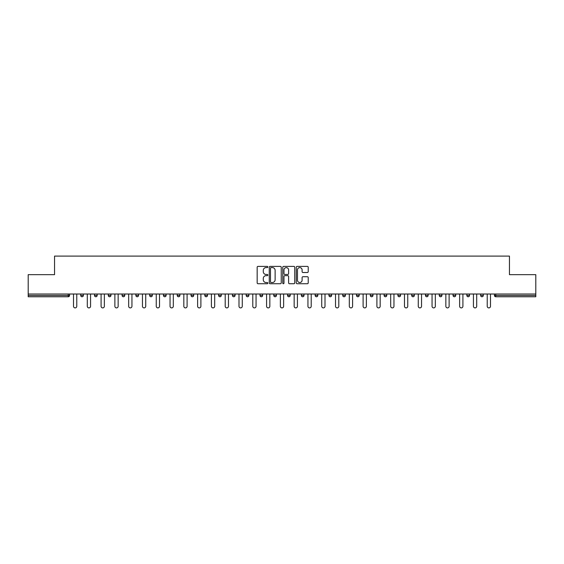 <?xml version="1.0" encoding="UTF-8"?>
<svg xmlns="http://www.w3.org/2000/svg" width="564" height="564" viewBox="0 0 564 564"><rect width="100%" height="100%" fill="white"/><g stroke="black" fill="none" stroke-linecap="round" stroke-linejoin="round"><path stroke-width="0.85" d="M267.858 266.991A0.606 0.606 0 0 0 267.251 266.384L258.03 266.384A0.867 0.867 0 0 0 257.163 267.251L257.163 282.867A0.867 0.867 0 0 0 258.03 283.734L267.251 283.734A0.606 0.606 0 0 0 267.858 283.128A0.606 0.606 0 0 0 267.251 282.522L266.053 282.522A2.778 2.778 0 0 1 263.282 279.744L263.282 278.447A2.778 2.778 0 0 1 266.053 275.669L267.251 275.669A0.606 0.606 0 0 0 267.858 275.063A0.606 0.606 0 0 0 267.251 274.457L266.053 274.457A2.778 2.778 0 0 1 263.282 271.679L263.282 270.375A2.778 2.778 0 0 1 266.053 267.597L267.251 267.597A0.606 0.606 0 0 0 267.858 266.991M307.359 272.504A0.867 0.867 0 0 0 308.226 271.637L308.226 267.251A0.867 0.867 0 0 0 307.359 266.384L297.122 266.384A0.867 0.867 0 0 0 296.255 267.251L296.255 282.867A0.867 0.867 0 0 0 297.122 283.734L307.359 283.734A0.867 0.867 0 0 0 308.226 282.867L308.226 277.58A0.867 0.867 0 0 0 307.359 276.712L302.974 276.712A0.867 0.867 0 0 0 302.107 277.58L302.107 280.202A2.319 2.319 0 0 1 299.787 282.522A2.319 2.319 0 0 1 297.468 280.202L297.468 269.916A2.319 2.319 0 0 1 299.787 267.597A2.319 2.319 0 0 1 302.107 269.916L302.107 271.637A0.867 0.867 0 0 0 302.974 272.504L307.359 272.504M28.2 294.02L28.2 274.661L54.546 274.661L54.546 256.098L509.454 256.098L509.454 274.661L535.8 274.661L535.8 294.02L28.2 294.02L28.2 295.437L68.244 295.437L68.244 294.02M281.239 267.251A0.867 0.867 0 0 0 280.371 266.384L270.135 266.384A0.867 0.867 0 0 0 269.268 267.251L269.268 282.867A0.867 0.867 0 0 0 270.135 283.734L280.371 283.734A0.867 0.867 0 0 0 281.239 282.867L281.239 267.251M283.629 266.384L293.865 266.384A0.867 0.867 0 0 1 294.732 267.251L294.732 282.867A0.867 0.867 0 0 1 293.865 283.734L289.487 283.734A0.867 0.867 0 0 1 288.613 282.867L288.613 276.536A0.867 0.867 0 0 0 287.746 275.669L284.841 275.669A0.867 0.867 0 0 0 283.974 276.536L283.974 283.128A0.606 0.606 0 0 1 283.368 283.734A0.606 0.606 0 0 1 282.761 283.128L282.761 267.251A0.867 0.867 0 0 1 283.629 266.384M69.569 294.02L69.569 295.437A1.325 1.325 0 0 1 68.244 296.763L28.2 296.763L28.2 295.437M535.8 294.02L535.8 296.763L495.756 296.763A1.325 1.325 0 0 1 494.431 295.437L494.431 294.02M80.708 295.437L83.359 295.437A1.325 1.325 0 0 1 82.034 296.763A1.325 1.325 0 0 0 83.359 295.437L83.359 294.02L83.359 295.437A1.325 1.325 0 0 1 82.034 296.763A1.325 1.325 0 0 1 80.708 295.437L80.708 294.02M68.244 296.763A1.325 1.325 0 0 0 69.569 295.437A1.325 1.325 0 0 1 68.244 296.763L68.244 295.437L69.569 295.437M94.498 294.02L94.498 295.437L94.498 294.02M97.156 294.02L97.156 295.437A1.325 1.325 0 0 1 95.824 296.763A1.325 1.325 0 0 1 94.498 295.437A1.325 1.325 0 0 0 95.824 296.763A1.325 1.325 0 0 0 97.156 295.437A1.325 1.325 0 0 1 95.824 296.763A1.325 1.325 0 0 1 94.498 295.437L97.156 295.437M110.946 294.02L110.946 295.437L108.295 295.437A1.325 1.325 0 0 0 109.62 296.763A1.325 1.325 0 0 1 108.295 295.437L108.295 294.02M122.085 294.02L122.085 295.437L122.085 294.02M124.736 294.02L124.736 295.437L124.736 294.02M135.875 295.437A1.325 1.325 0 0 0 137.2 296.763A1.325 1.325 0 0 0 138.525 295.437L138.525 294.02L138.525 295.437L135.875 295.437A1.325 1.325 0 0 0 137.2 296.763A1.325 1.325 0 0 1 135.875 295.437L135.875 294.02M152.315 294.02L152.315 295.437A1.325 1.325 0 0 1 150.99 296.763A1.325 1.325 0 0 1 149.664 295.437L149.664 294.02M166.105 294.02L166.105 295.437A1.325 1.325 0 0 1 164.78 296.763A1.325 1.325 0 0 1 163.454 295.437L163.454 294.02M179.895 294.02L179.895 295.437A1.325 1.325 0 0 1 178.569 296.763A1.325 1.325 0 0 1 177.244 295.437L177.244 294.02M193.685 294.02L193.685 295.437A1.325 1.325 0 0 1 192.359 296.763A1.325 1.325 0 0 1 191.034 295.437L191.034 294.02M204.824 294.02L204.824 295.437L204.824 294.02M207.474 294.02L207.474 295.437L207.474 294.02M221.271 294.02L221.271 295.437A1.325 1.325 0 0 1 219.939 296.763A1.325 1.325 0 0 1 218.613 295.437L218.613 294.02M232.41 294.02L232.41 295.437L232.41 294.02M235.061 294.02L235.061 295.437L235.061 294.02M248.851 294.02L248.851 295.437L246.2 295.437A1.325 1.325 0 0 0 247.525 296.763A1.325 1.325 0 0 1 246.2 295.437L246.2 294.02M261.315 296.763A1.325 1.325 0 0 0 262.641 295.437L262.641 294.02L262.641 295.437A1.325 1.325 0 0 1 261.315 296.763A1.325 1.325 0 0 1 259.99 295.437L259.99 294.02M276.43 294.02L276.43 295.437A1.325 1.325 0 0 1 275.105 296.763A1.325 1.325 0 0 1 273.78 295.437L273.78 294.02M287.569 294.02L287.569 295.437L287.569 294.02M290.22 294.02L290.22 295.437A1.325 1.325 0 0 1 288.895 296.763A1.325 1.325 0 0 1 287.569 295.437L290.22 295.437A1.325 1.325 0 0 1 288.895 296.763M304.01 294.02L304.01 295.437A1.325 1.325 0 0 1 302.685 296.763A1.325 1.325 0 0 1 301.359 295.437L301.359 294.02M315.149 295.437L317.8 295.437A1.325 1.325 0 0 1 316.474 296.763A1.325 1.325 0 0 0 317.8 295.437L317.8 294.02L317.8 295.437A1.325 1.325 0 0 1 316.474 296.763A1.325 1.325 0 0 1 315.149 295.437L315.149 294.02M331.59 294.02L331.59 295.437A1.325 1.325 0 0 1 330.264 296.763A1.325 1.325 0 0 1 328.939 295.437L328.939 294.02M342.729 294.02L342.729 295.437L342.729 294.02M345.387 294.02L345.387 295.437L345.387 294.02M356.526 294.02L356.526 295.437L356.526 294.02M359.176 294.02L359.176 295.437A1.325 1.325 0 0 1 357.851 296.763A1.325 1.325 0 0 1 356.526 295.437L359.176 295.437A1.325 1.325 0 0 1 357.851 296.763M370.315 294.02L370.315 295.437L370.315 294.02M372.966 294.02L372.966 295.437L372.966 294.02M384.105 294.02L384.105 295.437L384.105 294.02M386.756 294.02L386.756 295.437A1.325 1.325 0 0 1 385.431 296.763A1.325 1.325 0 0 1 384.105 295.437A1.325 1.325 0 0 0 385.431 296.763A1.325 1.325 0 0 0 386.756 295.437A1.325 1.325 0 0 1 385.431 296.763A1.325 1.325 0 0 1 384.105 295.437L386.756 295.437M400.546 294.02L400.546 295.437A1.325 1.325 0 0 1 399.22 296.763A1.325 1.325 0 0 1 397.895 295.437L397.895 294.02M414.336 294.02L414.336 295.437L411.685 295.437A1.325 1.325 0 0 0 413.01 296.763A1.325 1.325 0 0 1 411.685 295.437L411.685 294.02M428.125 294.02L428.125 295.437A1.325 1.325 0 0 1 426.8 296.763A1.325 1.325 0 0 1 425.475 295.437L425.475 294.02M439.264 294.02L439.264 295.437L439.264 294.02M441.915 294.02L441.915 295.437A1.325 1.325 0 0 1 440.59 296.763A1.325 1.325 0 0 1 439.264 295.437A1.325 1.325 0 0 0 440.59 296.763A1.325 1.325 0 0 1 439.264 295.437L441.915 295.437A1.325 1.325 0 0 1 440.59 296.763M455.705 294.02L455.705 295.437A1.325 1.325 0 0 1 454.38 296.763A1.325 1.325 0 0 1 453.054 295.437L453.054 294.02M469.502 294.02L469.502 295.437L466.844 295.437A1.325 1.325 0 0 0 468.176 296.763A1.325 1.325 0 0 1 466.844 295.437L466.844 294.02M483.292 294.02L483.292 295.437A1.325 1.325 0 0 1 481.966 296.763A1.325 1.325 0 0 1 480.641 295.437L480.641 294.02M110.946 295.437A1.325 1.325 0 0 1 109.62 296.763A1.325 1.325 0 0 0 110.946 295.437A1.325 1.325 0 0 1 109.62 296.763A1.325 1.325 0 0 1 108.295 295.437M123.41 296.763A1.325 1.325 0 0 1 122.085 295.437A1.325 1.325 0 0 0 123.41 296.763A1.325 1.325 0 0 0 124.736 295.437A1.325 1.325 0 0 1 123.41 296.763A1.325 1.325 0 0 1 122.085 295.437L124.736 295.437A1.325 1.325 0 0 1 123.41 296.763M206.149 296.763A1.325 1.325 0 0 1 204.824 295.437L207.474 295.437A1.325 1.325 0 0 1 206.149 296.763A1.325 1.325 0 0 0 207.474 295.437M233.736 296.763A1.325 1.325 0 0 1 232.41 295.437L235.061 295.437A1.325 1.325 0 0 1 233.736 296.763A1.325 1.325 0 0 0 235.061 295.437M247.525 296.763A1.325 1.325 0 0 0 248.851 295.437A1.325 1.325 0 0 1 247.525 296.763A1.325 1.325 0 0 1 246.2 295.437M344.061 296.763A1.325 1.325 0 0 1 342.729 295.437L345.387 295.437A1.325 1.325 0 0 1 344.061 296.763A1.325 1.325 0 0 0 345.387 295.437A1.325 1.325 0 0 1 344.061 296.763M371.641 296.763A1.325 1.325 0 0 1 370.315 295.437A1.325 1.325 0 0 0 371.641 296.763A1.325 1.325 0 0 0 372.966 295.437A1.325 1.325 0 0 1 371.641 296.763A1.325 1.325 0 0 1 370.315 295.437L372.966 295.437M413.01 296.763A1.325 1.325 0 0 0 414.336 295.437A1.325 1.325 0 0 1 413.01 296.763A1.325 1.325 0 0 1 411.685 295.437M468.176 296.763A1.325 1.325 0 0 0 469.502 295.437A1.325 1.325 0 0 1 468.176 296.763A1.325 1.325 0 0 1 466.844 295.437M495.756 294.02L495.756 296.763A1.325 1.325 0 0 1 494.431 295.437L535.8 295.437M271.087 267.597A0.606 0.606 0 0 0 270.48 268.203L270.48 281.915A0.606 0.606 0 0 0 271.087 282.522L272.349 282.522A2.778 2.778 0 0 0 275.126 279.744L275.126 270.375A2.778 2.778 0 0 0 272.349 267.597L271.087 267.597M288.613 269.966A2.319 2.319 0 0 0 286.293 267.639A2.319 2.319 0 0 0 283.974 269.966L283.974 273.582A0.867 0.867 0 0 0 284.841 274.457L287.746 274.457A0.867 0.867 0 0 0 288.613 273.582L288.613 269.966M73.503 294.02L73.503 306.266A1.636 1.636 0 0 0 75.139 307.902A1.636 1.636 0 0 0 76.775 306.266L76.775 294.02M87.293 294.02L87.293 306.266A1.636 1.636 0 0 0 88.929 307.902A1.636 1.636 0 0 0 90.564 306.266L90.564 294.02M101.09 294.02L101.09 306.266A1.636 1.636 0 0 0 102.726 307.902A1.636 1.636 0 0 0 104.361 306.266L104.361 294.02M114.88 294.02L114.88 306.266A1.636 1.636 0 0 0 116.515 307.902A1.636 1.636 0 0 0 118.151 306.266L118.151 294.02M128.67 294.02L128.67 306.266A1.636 1.636 0 0 0 130.305 307.902A1.636 1.636 0 0 0 131.941 306.266L131.941 294.02M142.459 294.02L142.459 306.266A1.636 1.636 0 0 0 144.095 307.902A1.636 1.636 0 0 0 145.731 306.266L145.731 294.02M156.249 294.02L156.249 306.266A1.636 1.636 0 0 0 157.885 307.902A1.636 1.636 0 0 0 159.52 306.266L159.52 294.02M170.039 294.02L170.039 306.266A1.636 1.636 0 0 0 171.675 307.902A1.636 1.636 0 0 0 173.31 306.266L173.31 294.02M183.829 294.02L183.829 306.266A1.636 1.636 0 0 0 185.464 307.902A1.636 1.636 0 0 0 187.1 306.266L187.1 294.02M197.619 294.02L197.619 306.266A1.636 1.636 0 0 0 199.254 307.902A1.636 1.636 0 0 0 200.89 306.266L200.89 294.02M211.408 294.02L211.408 306.266A1.636 1.636 0 0 0 213.044 307.902A1.636 1.636 0 0 0 214.68 306.266L214.68 294.02M225.205 294.02L225.205 306.266A1.636 1.636 0 0 0 226.841 307.902A1.636 1.636 0 0 0 228.476 306.266L228.476 294.02M238.995 294.02L238.995 306.266A1.636 1.636 0 0 0 240.631 307.902A1.636 1.636 0 0 0 242.266 306.266L242.266 294.02M252.785 294.02L252.785 306.266A1.636 1.636 0 0 0 254.42 307.902A1.636 1.636 0 0 0 256.056 306.266L256.056 294.02M266.575 294.02L266.575 306.266A1.636 1.636 0 0 0 268.21 307.902A1.636 1.636 0 0 0 269.846 306.266L269.846 294.02M280.364 294.02L280.364 306.266A1.636 1.636 0 0 0 282 307.902A1.636 1.636 0 0 0 283.636 306.266L283.636 294.02M294.154 294.02L294.154 306.266A1.636 1.636 0 0 0 295.79 307.902A1.636 1.636 0 0 0 297.425 306.266L297.425 294.02M307.944 294.02L307.944 306.266A1.636 1.636 0 0 0 309.58 307.902A1.636 1.636 0 0 0 311.215 306.266L311.215 294.02M321.734 294.02L321.734 306.266A1.636 1.636 0 0 0 323.369 307.902A1.636 1.636 0 0 0 325.005 306.266L325.005 294.02M335.524 294.02L335.524 306.266A1.636 1.636 0 0 0 337.159 307.902A1.636 1.636 0 0 0 338.795 306.266L338.795 294.02M349.32 294.02L349.32 306.266A1.636 1.636 0 0 0 350.956 307.902A1.636 1.636 0 0 0 352.592 306.266L352.592 294.02M363.11 294.02L363.11 306.266A1.636 1.636 0 0 0 364.746 307.902A1.636 1.636 0 0 0 366.381 306.266L366.381 294.02M376.9 294.02L376.9 306.266A1.636 1.636 0 0 0 378.536 307.902A1.636 1.636 0 0 0 380.171 306.266L380.171 294.02M390.69 294.02L390.69 306.266A1.636 1.636 0 0 0 392.325 307.902A1.636 1.636 0 0 0 393.961 306.266L393.961 294.02M404.48 294.02L404.48 306.266A1.636 1.636 0 0 0 406.115 307.902A1.636 1.636 0 0 0 407.751 306.266L407.751 294.02M418.269 294.02L418.269 306.266A1.636 1.636 0 0 0 419.905 307.902A1.636 1.636 0 0 0 421.541 306.266L421.541 294.02M432.059 294.02L432.059 306.266A1.636 1.636 0 0 0 433.695 307.902A1.636 1.636 0 0 0 435.33 306.266L435.33 294.02M445.849 294.02L445.849 306.266A1.636 1.636 0 0 0 447.485 307.902A1.636 1.636 0 0 0 449.12 306.266L449.12 294.02M459.639 294.02L459.639 306.266A1.636 1.636 0 0 0 461.274 307.902A1.636 1.636 0 0 0 462.91 306.266L462.91 294.02M473.436 294.02L473.436 306.266A1.636 1.636 0 0 0 475.071 307.902A1.636 1.636 0 0 0 476.707 306.266L476.707 294.02M487.226 294.02L487.226 306.266A1.636 1.636 0 0 0 488.861 307.902A1.636 1.636 0 0 0 490.497 306.266L490.497 294.02M137.2 296.763A1.325 1.325 0 0 0 138.525 295.437M150.99 296.763A1.325 1.325 0 0 0 152.315 295.437L149.664 295.437M164.78 296.763A1.325 1.325 0 0 0 166.105 295.437L163.454 295.437M178.569 296.763A1.325 1.325 0 0 0 179.895 295.437L177.244 295.437M192.359 296.763A1.325 1.325 0 0 0 193.685 295.437L191.034 295.437M219.939 296.763A1.325 1.325 0 0 0 221.271 295.437L218.613 295.437M262.641 295.437L259.99 295.437M275.105 296.763A1.325 1.325 0 0 0 276.43 295.437L273.78 295.437M302.685 296.763A1.325 1.325 0 0 0 304.01 295.437L301.359 295.437M330.264 296.763A1.325 1.325 0 0 0 331.59 295.437L328.939 295.437M399.22 296.763A1.325 1.325 0 0 0 400.546 295.437L397.895 295.437M426.8 296.763A1.325 1.325 0 0 0 428.125 295.437L425.475 295.437M454.38 296.763A1.325 1.325 0 0 0 455.705 295.437L453.054 295.437M481.966 296.763A1.325 1.325 0 0 0 483.292 295.437L480.641 295.437M495.756 296.763A1.325 1.325 0 0 1 494.431 295.437"/></g></svg>
